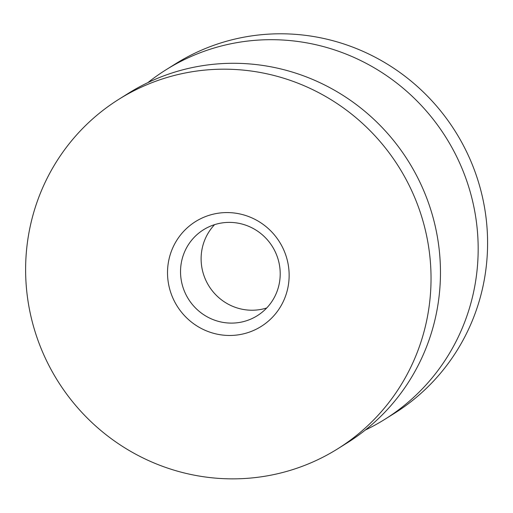 <?xml version="1.0" encoding="UTF-8"?>
<svg xmlns="http://www.w3.org/2000/svg" width="513" height="513" viewBox="0 0 513 513"><rect width="100%" height="100%" fill="white"/><g stroke="black" fill="none" stroke-linecap="round" stroke-linejoin="round"><path stroke-width="0.77" d="M214.588 224.649A50.691 49.498 -122 0 0 208.99 286.126A50.691 49.498 -122 0 0 266.734 307.967M207.675 227.432A50.691 49.498 -122 0 0 203.475 229.779A50.691 49.498 -122 0 0 188.412 299.008A50.691 49.498 -122 0 0 257.263 315.719A50.691 49.498 -122 0 0 273.589 248.606A50.691 49.498 -122 0 0 207.675 227.432M200.641 218.724A61.855 60.399 -122 0 0 195.286 324.883A61.855 60.399 -122 0 0 289.063 278.463A61.855 60.399 -122 0 0 200.641 218.724M136.022 89.698A206.194 201.34 -122 0 0 118.939 99.24A206.194 201.34 -122 0 0 57.661 380.838A206.194 201.34 -122 0 0 337.721 448.804A206.194 201.34 -122 0 0 404.109 175.831A206.194 201.34 -122 0 0 136.022 89.698M337.721 448.804L347.147 442.905A206.194 201.34 -122 0 0 413.536 169.931A206.194 201.34 -122 0 0 145.448 83.799A206.194 201.34 -122 0 0 128.365 93.34L118.939 99.24M365.327 430.041A206.194 201.34 -122 0 0 384.846 419.313A206.194 201.34 -122 0 0 451.241 146.333A206.194 201.34 -122 0 0 183.154 60.201A206.194 201.34 -122 0 0 166.065 69.749A206.194 201.34 -122 0 0 147.885 82.612M384.846 419.313L394.273 413.414A206.194 201.34 -122 0 0 460.661 140.434A206.194 201.34 -122 0 0 192.58 54.301A206.194 201.34 -122 0 0 175.491 63.849L166.065 69.749"/></g></svg>
